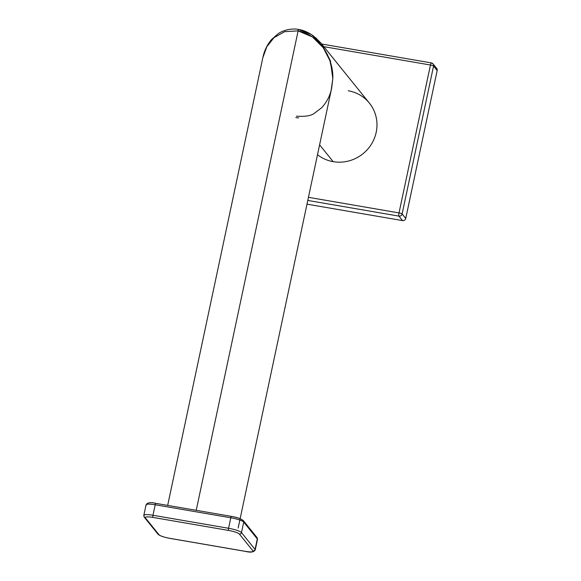 <?xml version="1.0" encoding="UTF-8"?>
<svg xmlns="http://www.w3.org/2000/svg" width="581" height="581" viewBox="0 0 581 581"><rect width="100%" height="100%" fill="white"/><g stroke="black" fill="none" stroke-linecap="round" stroke-linejoin="round"><path stroke-width="0.87" d="M430.456 65.014L323.813 46.654L430.456 65.014A2.731 0.487 12 0 1 433.557 66.052L402.117 213.946A2.731 2.622 141.1 0 1 398.936 216.125L307.785 200.43L398.936 216.125A2.731 0.574 -80.2 0 1 399.016 212.915L430.456 65.014A2.731 0.574 -80.2 0 1 431.392 62.908A2.731 0.574 99.8 0 0 430.456 65.014L399.016 212.915A2.731 0.574 99.8 0 0 398.936 216.125A2.731 2.622 -38.9 0 0 402.117 213.946L405.741 218.434A2.731 2.622 141.1 0 1 402.553 220.606L398.936 216.125L402.553 220.606A2.731 2.622 -38.9 0 0 405.741 218.434L437.173 70.533L433.557 66.052L402.117 213.946L405.741 218.434L437.173 70.533L433.557 66.052A2.731 0.487 -168 0 0 430.456 65.014M308.446 197.315L399.016 212.915A2.731 0.487 12 0 1 402.117 213.946A2.731 0.487 -168 0 0 399.016 212.915L308.446 197.315M331.657 88.109L332.811 78.58L331.047 90.992L332.811 78.58L330.371 60.671L321.358 43.611L369.371 103.091A36.821 35.397 141.1 0 1 371.448 144.132A36.821 35.397 141.1 0 1 333.189 161.663A36.821 35.397 141.1 0 1 317.502 154.713A36.821 35.397 141.1 0 0 333.189 161.663L319.601 144.836L333.189 161.663A36.821 35.397 141.1 0 0 376.197 132.323A36.821 35.397 141.1 0 0 348.251 90.774M431.487 62.973A2.731 2.622 141.1 0 1 433.048 63.881A2.731 2.622 -38.9 0 0 431.487 62.973A2.731 0.574 99.8 0 0 431.392 62.908L321.692 44.025M306.993 204.156L402.553 220.606L306.993 204.156M435.104 67.454A2.731 2.622 -38.9 0 1 437.173 70.533A2.731 2.622 141.1 0 0 436.672 68.369L433.048 63.881A2.731 2.622 141.1 0 1 433.557 66.052A2.731 2.622 -38.9 0 0 433.048 63.881L431.392 62.908M320.835 42.979L315.265 37.402M295.809 117.565L298.699 117.914M262.837 57.679L266.802 46.77L273.985 37.656L284.646 31.665L298.126 30.887L196.218 510.314L298.126 30.887C321.99 35.884 333.581 60.722 332.811 78.58L331.664 88.087L238.152 528.027M231.485 516.422A1.816 0.385 99.8 0 0 231.42 516.378A1.816 0.385 -80.2 0 1 231.485 516.422A9.55 1.699 12 0 1 242.335 520.053A1.816 1.75 -38.9 0 1 243.381 520.656A1.816 1.75 141.1 0 1 243.715 522.101A1.816 1.75 -38.9 0 0 243.381 520.656L256.962 537.49A1.816 1.75 141.1 0 1 257.303 538.928L243.715 522.101A11.366 2.019 -168 0 0 230.795 517.78L155.207 504.766A11.366 2.019 -168 0 0 146.056 504.838A11.366 2.019 -168 0 0 146.223 505.317M245.538 551.369A1.816 0.385 -80.2 0 1 245.465 551.391A1.816 0.385 -80.2 0 1 245.4 551.347A9.55 1.699 -168 0 0 252.946 550.882A1.816 1.75 -38.9 0 0 255.066 549.437A11.366 2.019 12 0 1 255.233 549.909A11.366 2.019 -168 0 0 255.066 549.437L257.303 538.928A11.366 2.019 12 0 1 257.47 539.408A11.366 2.019 -168 0 0 257.303 538.928A1.816 1.75 -38.9 0 0 255.923 536.88M169.87 538.376C163.421 537.135 159.441 535.711 157.916 534.092A1.816 1.75 -38.9 0 0 158.954 534.702A1.816 1.75 141.1 0 1 157.916 534.092L144.328 517.264A1.816 1.75 141.1 0 0 145.373 517.874A9.55 1.699 -168 0 1 152.912 517.41L228.507 530.424A9.55 1.699 -168 0 1 239.357 534.055L252.946 550.882A1.816 1.75 141.1 0 0 255.066 549.437L241.485 532.603L255.066 549.437L257.303 538.928L243.715 522.101L241.485 532.603A1.816 1.75 141.1 0 1 239.357 534.055A1.816 1.75 -38.9 0 0 241.485 532.603A11.366 2.019 12 0 0 228.565 528.282A1.816 0.385 99.8 0 0 228.507 530.424A1.816 0.385 -80.2 0 1 228.565 528.282L230.795 517.78A1.816 0.385 -80.2 0 1 231.42 516.378A1.816 0.385 99.8 0 0 230.795 517.78A11.366 2.019 12 0 1 243.715 522.101L241.485 532.603A11.366 2.019 -168 0 0 228.565 528.282L152.97 515.267L228.565 528.282L230.795 517.78L155.207 504.766L152.97 515.267A1.816 0.385 99.8 0 0 152.912 517.41A1.816 0.385 -80.2 0 1 152.97 515.267A11.366 2.019 12 0 0 143.827 515.34L146.056 504.838A11.366 2.019 12 0 1 155.207 504.766A1.816 0.385 -80.2 0 1 155.831 503.364A1.816 0.385 -80.2 0 1 155.89 503.407A1.816 0.385 99.8 0 0 155.831 503.364A1.816 0.385 99.8 0 0 155.207 504.766L152.97 515.267A11.366 2.019 -168 0 0 143.827 515.34A11.366 2.019 -168 0 0 143.994 515.819A1.816 1.75 -38.9 0 0 145.373 517.874L158.954 534.702A9.55 1.699 -168 0 0 169.805 538.333L245.4 551.347A1.816 0.385 99.8 0 0 245.465 551.391L169.87 538.376A1.816 0.385 -80.2 0 1 169.805 538.333A9.55 1.699 12 0 1 158.954 534.702L145.373 517.874A9.55 1.699 12 0 1 152.912 517.41L228.507 530.424A9.55 1.699 12 0 1 239.357 534.055L252.946 550.882A9.55 1.699 12 0 1 245.4 551.347L169.805 538.333A1.816 0.385 99.8 0 0 169.87 538.376A1.816 0.385 -80.2 0 0 169.942 538.355M167.669 505.405L262.852 57.613L266.802 46.77L273.978 37.656L284.646 31.665L298.126 30.887A1.816 0.385 -80.2 0 1 298.75 29.486A1.816 0.385 99.8 0 0 298.126 30.887L312.505 36.981L323.261 47.78L329.848 60.504L332.666 73.7M298.808 29.522A1.816 0.385 99.8 0 0 298.75 29.486C300.929 29.784 306.485 30.996 313.442 35.957L321.358 43.611L311.409 34.555L298.808 29.522M332.811 78.58L330.371 60.671L321.358 43.611M296.433 116.164C305.105 116.796 311.104 115.822 314.43 113.259L321.605 107.79C326.798 102.198 330.153 95.625 331.664 88.087M245.465 551.391C250.564 552.705 253.817 552.211 255.233 549.909L257.47 539.408L256.962 537.49M146.056 504.838C147.472 502.536 150.733 502.049 155.831 503.364L231.42 516.378C237.164 517.351 241.151 518.775 243.381 520.656M143.827 515.34L144.328 517.264M262.852 57.613C264.21 50.925 267.057 44.94 271.4 39.675L278.212 33.669C285.743 28.527 295.468 28.614 298.75 29.486"/></g></svg>
